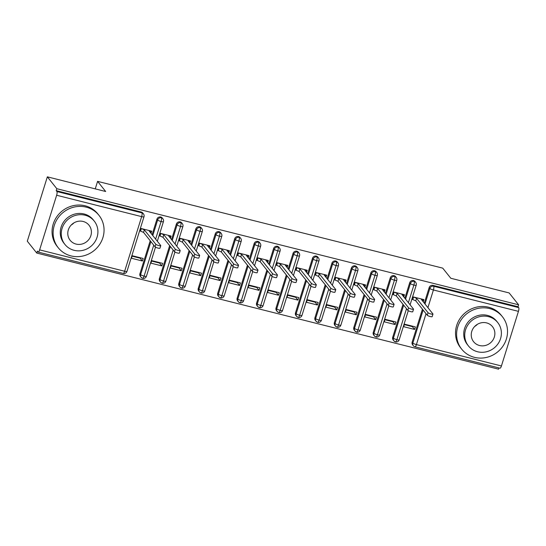 <?xml version="1.0" encoding="UTF-8"?>
<svg xmlns="http://www.w3.org/2000/svg" width="546" height="546" viewBox="0 0 546 546"><rect width="100%" height="100%" fill="white"/><g stroke="black" fill="none" stroke-linecap="round" stroke-linejoin="round"><path stroke-width="0.82" d="M36.773 253.064L37.381 251.112L38.07 251.986A3.126 0.846 -75.9 0 0 38.22 252.088A3.126 0.846 -75.9 0 0 39.626 249.87L56.641 195.256A3.126 0.846 -75.9 0 0 56.9 191.523L56.211 190.65L56.818 188.704L47.345 176.836L27.3 241.195L36.773 253.064L498.566 369.164L498.955 367.922M142.383 261.002L131.49 258.265L132.282 255.733L143.168 258.47L142.383 261.002L140.131 258.19L132.146 256.176M161.828 265.895L150.935 263.158L151.727 260.619L162.612 263.356L161.828 265.895L159.575 263.076L151.59 261.063M181.272 270.782L170.379 268.045L171.171 265.506L182.057 268.243L181.272 270.782L179.02 267.963L171.035 265.957M200.716 275.669L189.824 272.932L190.615 270.4L201.501 273.137L200.716 275.669L198.464 272.85L190.472 270.843M220.154 280.555L209.268 277.818L210.06 275.286L220.946 278.023L220.154 280.555L217.909 277.743L209.917 275.73M239.598 285.449L228.713 282.712L229.504 280.173L240.39 282.91L239.598 285.449L237.353 282.63L229.361 280.617M259.043 290.335L248.157 287.599L248.949 285.06L259.835 287.797L259.043 290.335L256.797 287.517L248.805 285.51M278.487 295.222L267.601 292.485L268.393 289.953L279.279 292.69L278.487 295.222L276.242 292.403L268.25 290.397M297.932 300.109L287.046 297.372L287.838 294.84L298.723 297.577L297.932 300.109L295.686 297.297L287.694 295.284M317.376 305.002L306.49 302.266L307.282 299.727L318.168 302.464L317.376 305.002L315.131 302.184L307.139 300.177M336.821 309.889L325.935 307.152L326.726 304.613L337.612 307.35L336.821 309.889L334.575 307.07L326.583 305.064M356.265 314.776L345.379 312.039L346.171 309.507L357.057 312.244L356.265 314.776L354.02 311.957L346.027 309.951M375.709 319.663L364.824 316.926L365.608 314.394L376.501 317.13L375.709 319.663L373.464 316.851L365.472 314.837M395.154 324.556L384.268 321.819L385.053 319.28L395.946 322.017L395.154 324.556L392.908 321.737L384.916 319.731M47.345 176.836L105.678 191.503L97.591 181.368L95.257 188.875M97.591 181.368L442.724 268.134L450.812 278.269L509.145 292.936L518.618 304.805L518.011 306.75L432.992 285.381L433.681 286.247L518.7 307.616L518.011 306.75M518.7 307.616A3.126 0.846 104.1 0 1 518.441 311.356L501.426 365.97A3.126 0.846 104.1 0 1 500.02 368.188L415.001 346.812A3.126 0.846 104.1 0 0 416.407 344.594L501.426 365.97M414.598 329.443L403.712 326.706L404.497 324.167L415.39 326.904L414.598 329.443L412.353 326.624L404.361 324.617M56.818 188.704L518.618 304.805M423.218 301.774L423.894 299.604L413.008 296.867L412.216 299.399L412.796 299.542L412.346 298.976M412.148 342.185L412.844 343.052A3.126 2.948 -38.6 0 0 413.315 345.734L412.626 344.86A3.126 2.948 -38.6 0 1 412.148 342.185L422.427 309.179M424.31 303.146L429.163 287.571A3.126 2.948 -38.6 0 1 432.992 285.381M56.211 190.65L141.23 212.025A3.126 2.948 -38.6 0 1 142.759 213.001L143.455 213.875A3.126 2.948 141.4 0 0 141.919 212.892L141.23 212.025M139.933 273.744L140.622 274.611A3.126 2.948 -38.6 0 0 141.1 277.293L142.677 278.351A3.126 0.846 -75.9 0 0 142.683 278.351A3.126 0.846 -75.9 0 1 142.533 278.248A3.126 2.948 -38.6 0 1 141.1 277.293L140.411 276.426A3.126 2.948 -38.6 0 1 139.933 273.744L150.211 240.745M152.095 234.705L156.941 219.13A3.126 2.948 -38.6 0 1 162.203 217.895L162.892 218.762A3.126 2.948 141.4 0 0 161.363 217.786L160.674 216.919M150.996 233.333L151.672 231.163L140.786 228.426L139.994 230.958L140.581 231.108L140.131 230.542M159.377 278.637L160.067 279.504A3.126 2.948 -38.6 0 0 160.544 282.18L162.121 283.238A3.126 0.846 -75.9 0 0 162.128 283.238A3.126 0.846 -75.9 0 1 161.978 283.135A3.126 2.948 -38.6 0 1 160.544 282.18L159.848 281.313A3.126 2.948 -38.6 0 1 159.377 278.637L169.656 245.632M171.54 239.592L176.385 224.017A3.126 2.948 -38.6 0 1 181.647 222.782L182.337 223.648A3.126 2.948 141.4 0 0 180.808 222.672L180.119 221.806M170.441 238.227L171.116 236.049L160.231 233.313L159.439 235.852L160.026 235.995L159.575 235.428M178.822 283.524L179.511 284.391A3.126 2.948 -38.6 0 0 179.989 287.073L181.565 288.124A3.126 0.846 -75.9 0 0 181.572 288.124A3.126 0.846 -75.9 0 1 181.422 288.022A3.126 2.948 -38.6 0 1 179.989 287.073L179.293 286.206A3.126 2.948 -38.6 0 1 178.822 283.524L189.1 250.518M190.984 244.485L195.83 228.91A3.126 2.948 -38.6 0 1 201.092 227.668L201.781 228.535A3.126 2.948 141.4 0 0 200.252 227.559L199.563 226.692M189.885 243.113L190.561 240.943L179.675 238.199L178.883 240.738L179.47 240.882L179.013 240.315M198.266 288.411L198.956 289.278A3.126 2.948 -38.6 0 0 199.433 291.96L201.01 293.011A3.126 0.846 -75.9 0 1 200.867 292.909A3.126 2.948 -38.6 0 1 199.433 291.96L198.737 291.093A3.126 2.948 -38.6 0 1 198.266 288.411L208.545 255.412M210.422 249.372L215.274 233.797A3.126 2.948 -38.6 0 1 220.536 232.555L221.226 233.429A3.126 2.948 141.4 0 0 219.697 232.446L219.007 231.579M209.33 248L210.005 245.83L199.119 243.093L198.328 245.625L198.915 245.775L198.457 245.209M217.711 293.298L218.4 294.164A3.126 2.948 -38.6 0 0 218.878 296.847L220.454 297.904A3.126 0.846 -75.9 0 0 220.461 297.904A3.126 0.846 -75.9 0 1 220.311 297.802A3.126 2.948 -38.6 0 1 218.878 296.847L218.182 295.98A3.126 2.948 -38.6 0 1 217.711 293.298L227.989 260.299M229.866 254.259L234.719 238.684A3.126 2.948 -38.6 0 1 239.981 237.449L240.67 238.315A3.126 2.948 141.4 0 0 239.141 237.339L238.452 236.473M228.774 252.887L229.45 250.716L218.564 247.98L217.772 250.512L218.359 250.662L217.902 250.095M237.155 298.191L237.844 299.058A3.126 2.948 -38.6 0 0 238.322 301.733L239.899 302.791A3.126 0.846 -75.9 0 0 239.906 302.791A3.126 0.846 -75.9 0 1 239.755 302.689A3.126 2.948 -38.6 0 1 238.322 301.733L237.626 300.866A3.126 2.948 -38.6 0 1 237.155 298.191L247.434 265.185M249.31 259.145L254.163 243.571A3.126 2.948 -38.6 0 1 259.425 242.335L260.114 243.202A3.126 2.948 141.4 0 0 258.586 242.226L257.896 241.359M248.218 257.78L248.894 255.603L238.008 252.866L237.217 255.405L237.803 255.548L237.346 254.982M256.6 303.078L257.289 303.945A3.126 2.948 -38.6 0 0 257.767 306.627L259.343 307.678A3.126 0.846 -75.9 0 0 259.35 307.678A3.126 0.846 -75.9 0 1 259.2 307.575A3.126 2.948 -38.6 0 1 257.767 306.627L257.07 305.76A3.126 2.948 -38.6 0 1 256.6 303.078L266.878 270.072M268.755 264.039L273.607 248.464A3.126 2.948 -38.6 0 1 278.87 247.222L279.559 248.089A3.126 2.948 141.4 0 0 278.03 247.113L277.341 246.246M267.663 262.667L268.339 260.497L257.453 257.753L256.661 260.292L257.248 260.435L256.791 259.869M276.044 307.964L276.733 308.831A3.126 2.948 -38.6 0 0 277.211 311.513L278.781 312.565A3.126 0.846 -75.9 0 1 278.644 312.462A3.126 2.948 -38.6 0 1 277.211 311.513L276.515 310.647A3.126 2.948 -38.6 0 1 276.044 307.964L286.322 274.966M288.199 268.925L293.052 253.351A3.126 2.948 -38.6 0 1 298.314 252.109L299.003 252.982A3.126 2.948 141.4 0 0 297.474 251.999L296.785 251.133M287.107 267.554L287.783 265.383L276.897 262.646L276.105 265.179L276.692 265.329L276.235 264.762M295.488 312.851L296.178 313.718A3.126 2.948 -38.6 0 0 296.655 316.4L298.225 317.458A3.126 0.846 -75.9 0 1 298.089 317.356A3.126 2.948 -38.6 0 1 296.655 316.4L295.959 315.533A3.126 2.948 -38.6 0 1 295.488 312.851L305.767 279.852M307.644 273.812L312.496 258.238A3.126 2.948 -38.6 0 1 317.758 257.002L318.448 257.869A3.126 2.948 141.4 0 0 316.919 256.893L316.23 256.026M306.552 272.44L307.227 270.27L296.341 267.533L295.55 270.065L296.137 270.215L295.679 269.649M314.933 317.745L315.622 318.611A3.126 2.948 -38.6 0 0 316.1 321.287L317.67 322.345A3.126 0.846 -75.9 0 0 317.683 322.345A3.126 0.846 -75.9 0 1 317.533 322.242A3.126 2.948 -38.6 0 1 316.1 321.287L315.404 320.42A3.126 2.948 -38.6 0 1 314.933 317.745L325.211 284.739M327.088 278.699L331.941 263.124A3.126 2.948 -38.6 0 1 337.203 261.889L337.892 262.756A3.126 2.948 141.4 0 0 336.363 261.78L335.674 260.913M325.996 277.334L326.672 275.157L315.786 272.42L314.994 274.959L315.574 275.102L315.124 274.536M334.377 322.631L335.067 323.498A3.126 2.948 -38.6 0 0 335.537 326.18L337.114 327.231A3.126 0.846 -75.9 0 0 337.121 327.231A3.126 0.846 -75.9 0 1 336.978 327.129A3.126 2.948 -38.6 0 1 335.537 326.18L334.848 325.314A3.126 2.948 -38.6 0 1 334.377 322.631L344.656 289.626M346.533 283.592L351.385 268.018A3.126 2.948 -38.6 0 1 356.647 266.776L357.337 267.642A3.126 2.948 141.4 0 0 355.808 266.666L355.112 265.8M345.441 282.221L346.116 280.05L335.23 277.307L334.439 279.845L335.019 279.989L334.568 279.422M353.815 327.518L354.511 328.385A3.126 2.948 -38.6 0 0 354.982 331.067L356.558 332.118A3.126 0.846 -75.9 0 1 356.422 332.016A3.126 2.948 -38.6 0 1 354.982 331.067L354.293 330.2A3.126 2.948 -38.6 0 1 353.815 327.518L364.1 294.519M365.977 288.479L370.83 272.904A3.126 2.948 -38.6 0 1 376.092 271.662L376.781 272.536A3.126 2.948 141.4 0 0 375.252 271.553L374.556 270.686M364.885 287.107L365.561 284.937L354.675 282.2L353.883 284.732L354.463 284.882L354.013 284.316M373.259 332.405L373.955 333.272A3.126 2.948 -38.6 0 0 374.426 335.954L376.003 337.012A3.126 0.846 -75.9 0 1 375.86 336.909A3.126 2.948 -38.6 0 1 374.426 335.954L373.737 335.087A3.126 2.948 -38.6 0 1 373.259 332.405L383.545 299.406M385.421 293.366L390.274 277.791A3.126 2.948 -38.6 0 1 395.536 276.556L396.225 277.423A3.126 2.948 141.4 0 0 394.697 276.447L394 275.58M384.329 291.994L385.005 289.824L374.119 287.087L373.327 289.626L373.908 289.769L373.457 289.203M392.704 337.298L393.4 338.165A3.126 2.948 -38.6 0 0 393.871 340.84L395.447 341.898A3.126 0.846 -75.9 0 0 395.454 341.898A3.126 0.846 -75.9 0 1 395.304 341.796A3.126 2.948 -38.6 0 1 393.871 340.84L393.181 339.974A3.126 2.948 -38.6 0 1 392.704 337.298L402.982 304.293M404.866 298.252L409.718 282.678A3.126 2.948 -38.6 0 1 414.98 281.443L415.67 282.309A3.126 2.948 141.4 0 0 414.141 281.333L413.445 280.467M403.774 296.887L404.45 294.71L393.564 291.974L392.772 294.512L393.352 294.656L392.902 294.089M408.394 302.675L413.875 285.073A3.126 0.846 -75.9 0 0 414.141 281.333A3.126 2.948 141.4 0 0 410.408 283.545L409.718 282.678M408.265 310.694L399.201 339.796A3.126 3.126 0 0 1 395.454 341.898A3.126 0.846 -75.9 0 0 396.867 339.68L406.511 308.715M388.95 297.788L394.43 280.18A3.126 0.846 -75.9 0 0 394.697 276.447A3.126 2.948 141.4 0 0 390.963 278.658L390.274 277.791M376.003 337.012A3.126 0.846 -75.9 0 0 376.01 337.012A3.126 0.846 -75.9 0 0 377.423 334.794L387.066 303.822M369.505 292.895L374.986 275.293A3.126 0.846 -75.9 0 0 375.252 271.553A3.126 2.948 141.4 0 0 371.519 273.771L370.83 272.904M356.558 332.118A3.126 0.846 -75.9 0 0 356.565 332.125A3.126 0.846 -75.9 0 0 357.978 329.907L367.622 298.935M350.061 288.008L355.542 270.406A3.126 0.846 -75.9 0 0 355.808 266.666A3.126 2.948 141.4 0 0 352.074 268.885L351.385 268.018M349.931 296.028L340.868 325.136A3.126 3.126 0 0 1 337.121 327.231A3.126 0.846 -75.9 0 0 338.534 325.02L348.177 294.048M330.617 283.121L336.097 265.52A3.126 0.846 -75.9 0 0 336.363 261.78A3.126 2.948 141.4 0 0 332.63 263.991L331.941 263.124M330.487 291.141L321.423 320.243A3.126 3.126 0 0 1 317.683 322.345A3.126 0.846 -75.9 0 0 319.089 320.127L328.733 289.162M311.172 278.235L316.653 260.626A3.126 0.846 -75.9 0 0 316.919 256.893A3.126 2.948 141.4 0 0 313.186 259.104L312.496 258.238M298.225 317.458A3.126 0.846 -75.9 0 0 298.239 317.458A3.126 0.846 -75.9 0 0 299.645 315.24L309.289 284.268M291.728 273.341L297.208 255.74A3.126 0.846 -75.9 0 0 297.474 251.999A3.126 2.948 141.4 0 0 293.741 254.218L293.052 253.351M278.781 312.565A3.126 0.846 -75.9 0 0 278.794 312.571A3.126 0.846 -75.9 0 0 280.2 310.353L289.851 279.381M272.283 268.455L277.771 250.853A3.126 0.846 -75.9 0 0 278.03 247.113A3.126 2.948 141.4 0 0 274.297 249.331L273.607 248.464M272.154 276.474L263.09 305.583A3.126 3.126 0 0 1 259.35 307.678A3.126 0.846 -75.9 0 0 260.756 305.467L270.406 274.495M252.839 263.568L258.326 245.966A3.126 0.846 -75.9 0 0 258.586 242.226A3.126 2.948 141.4 0 0 254.859 244.437L254.163 243.571M252.709 271.587L243.646 300.689A3.126 3.126 0 0 1 239.906 302.791A3.126 0.846 -75.9 0 0 241.312 300.573L250.962 269.608M233.395 258.681L238.882 241.073A3.126 0.846 -75.9 0 0 239.141 237.339A3.126 2.948 141.4 0 0 235.415 239.551L234.719 238.684M233.265 266.701L224.201 295.802A3.126 3.126 0 0 1 220.461 297.904A3.126 0.846 -75.9 0 0 221.867 295.686L231.518 264.714M213.95 253.788L219.437 236.186A3.126 0.846 -75.9 0 0 219.697 232.446A3.126 2.948 141.4 0 0 215.97 234.664L215.274 233.797M201.01 293.011A3.126 0.846 -75.9 0 0 201.017 293.018A3.126 0.846 -75.9 0 0 202.423 290.8L212.073 259.828M194.506 248.901L199.993 231.299A3.126 0.846 -75.9 0 0 200.252 227.559A3.126 2.948 141.4 0 0 196.526 229.777L195.83 228.91M194.383 256.92L185.312 286.029A3.126 3.126 0 0 1 181.572 288.124A3.126 0.846 -75.9 0 0 182.978 285.913L192.629 254.941M175.061 244.014L180.549 226.413A3.126 0.846 -75.9 0 0 180.808 222.672A3.126 2.948 141.4 0 0 177.081 224.884L176.385 224.017M174.938 252.034L165.868 281.135A3.126 3.126 0 0 1 162.128 283.238A3.126 0.846 -75.9 0 0 163.534 281.019L173.184 250.054M155.617 239.128L161.104 221.519A3.126 0.846 -75.9 0 0 161.363 217.786A3.126 2.948 141.4 0 0 157.637 219.997L156.941 219.13M155.494 247.147L146.424 276.249A3.126 3.126 0 0 1 142.683 278.351A3.126 0.846 -75.9 0 0 144.096 276.133L153.74 245.161M432.978 314.1L432.186 316.632A2.6 0.505 -162.7 0 1 429.9 316.448A2.6 0.505 -162.7 0 1 427.272 315.247L428.064 312.715A2.6 0.505 17.3 0 0 430.692 313.909A2.6 0.505 17.3 0 0 432.978 314.1A2.6 0.505 17.3 0 0 432.923 313.936L421.423 299.522L423.307 299.454L422.768 301.208M427.272 315.247L415.772 300.832L412.796 299.542L413.588 297.01L416.557 298.3L415.772 300.832M428.064 312.715L416.557 298.3M413.534 309.213L412.742 311.746A2.6 0.505 -162.7 0 1 410.455 311.561A2.6 0.505 -162.7 0 1 407.828 310.36L408.62 307.828A2.6 0.505 17.3 0 0 411.247 309.022A2.6 0.505 17.3 0 0 413.534 309.213A2.6 0.505 17.3 0 0 413.479 309.05L401.979 294.635L403.869 294.567L403.323 296.314M407.828 310.36L396.328 295.946L393.352 294.656L394.144 292.124L397.113 293.414L396.328 295.946M408.62 307.828L397.113 293.414M394.089 304.32L393.297 306.859A2.6 0.505 -162.7 0 1 391.011 306.668A2.6 0.505 -162.7 0 1 388.383 305.473L389.175 302.934A2.6 0.505 17.3 0 0 391.803 304.136A2.6 0.505 17.3 0 0 394.089 304.32A2.6 0.505 17.3 0 0 394.035 304.156L382.534 289.742L384.425 289.68L383.879 291.428M388.383 305.473L376.883 291.059L373.908 289.769L374.699 287.23L377.668 288.52L376.883 291.059M389.175 302.934L377.668 288.52M374.645 299.433L373.853 301.972A2.6 0.505 -162.7 0 1 371.567 301.781A2.6 0.505 -162.7 0 1 368.939 300.587L369.731 298.048A2.6 0.505 17.3 0 0 372.358 299.249A2.6 0.505 17.3 0 0 374.645 299.433A2.6 0.505 17.3 0 0 374.59 299.269L363.09 284.855L364.981 284.787L364.435 286.541M368.939 300.587L357.439 286.172L354.463 284.882L355.255 282.343L358.224 283.633L357.439 286.172M369.731 298.048L358.224 283.633M355.2 294.547L354.409 297.079A2.6 0.505 -162.7 0 1 352.122 296.894A2.6 0.505 -162.7 0 1 349.495 295.693L350.286 293.161A2.6 0.505 17.3 0 0 352.914 294.355A2.6 0.505 17.3 0 0 355.2 294.547A2.6 0.505 17.3 0 0 355.146 294.383L343.646 279.968L345.536 279.9L344.99 281.654M349.495 295.693L337.994 281.279L335.019 279.989L335.81 277.457L338.779 278.747L337.994 281.279M350.286 293.161L338.779 278.747M474.467 357.337A26.031 24.55 141.4 0 0 502.873 346.246A26.031 24.55 141.4 0 0 502.409 316.721A26.031 24.55 141.4 0 0 489.66 308.579A26.031 24.55 141.4 0 0 461.254 319.669A26.031 24.55 141.4 0 0 461.718 349.194A26.031 24.55 141.4 0 0 474.467 357.337M502.409 316.721L501.33 315.37A26.031 24.55 141.4 0 0 488.574 307.221A26.031 24.55 141.4 0 0 460.176 318.311A26.031 24.55 141.4 0 0 460.633 347.836L461.718 349.194M468.407 345.891L467.41 344.649A18.741 17.67 -38.6 0 1 467.083 323.389A18.741 17.67 -38.6 0 1 487.53 315.404A18.741 17.67 -38.6 0 1 496.717 321.266L497.706 322.515A18.741 17.67 141.4 0 0 488.527 316.653A18.741 17.67 141.4 0 0 468.079 324.638A18.741 17.67 141.4 0 0 468.407 345.891A18.741 17.67 141.4 0 0 477.593 351.76A18.741 17.67 141.4 0 0 498.041 343.768A18.741 17.67 141.4 0 0 497.706 322.515M486.582 322.891A12.08 11.391 141.4 0 0 473.402 328.037A12.08 11.391 141.4 0 0 473.614 341.735A12.08 11.391 141.4 0 0 479.538 345.516A12.08 11.391 141.4 0 0 492.71 340.37A12.08 11.391 141.4 0 0 492.499 326.672A12.08 11.391 141.4 0 0 486.582 322.891M477.416 324.29A12.08 11.391 -38.6 0 1 474.645 326.501M71.007 255.903A26.031 24.55 141.4 0 0 99.406 244.813A26.031 24.55 141.4 0 0 98.942 215.288A26.031 24.55 141.4 0 0 86.193 207.146A26.031 24.55 141.4 0 0 57.787 218.236A26.031 24.55 141.4 0 0 58.251 247.761A26.031 24.55 141.4 0 0 71.007 255.903M98.942 215.288L97.864 213.93A26.031 24.55 141.4 0 0 85.108 205.787A26.031 24.55 141.4 0 0 56.709 216.878A26.031 24.55 141.4 0 0 57.166 246.403L58.251 247.761M64.94 244.458L63.95 243.216A18.741 17.67 -38.6 0 1 63.616 221.956A18.741 17.67 -38.6 0 1 84.064 213.971A18.741 17.67 -38.6 0 1 93.25 219.833L94.24 221.082A18.741 17.67 141.4 0 0 85.06 215.213A18.741 17.67 141.4 0 0 64.612 223.205A18.741 17.67 141.4 0 0 64.94 244.458A18.741 17.67 141.4 0 0 74.126 250.321A18.741 17.67 141.4 0 0 94.574 242.335A18.741 17.67 141.4 0 0 94.24 221.082M83.115 221.458A12.08 11.391 141.4 0 0 69.936 226.604A12.08 11.391 141.4 0 0 70.154 240.301A12.08 11.391 141.4 0 0 76.071 244.082A12.08 11.391 141.4 0 0 89.251 238.936A12.08 11.391 141.4 0 0 89.032 225.239A12.08 11.391 141.4 0 0 83.115 221.458M73.949 222.857A12.08 11.391 -38.6 0 1 71.178 225.068M335.756 289.66L334.964 292.192A2.6 0.505 -162.7 0 1 332.678 292.008A2.6 0.505 -162.7 0 1 330.05 290.806L330.842 288.274A2.6 0.505 17.3 0 0 333.47 289.469A2.6 0.505 17.3 0 0 335.756 289.66A2.6 0.505 17.3 0 0 335.701 289.496L324.201 275.082L326.092 275.013L325.546 276.761M330.05 290.806L318.55 276.392L315.574 275.102L316.366 272.57L319.342 273.86L318.55 276.392M330.842 288.274L319.342 273.86M316.311 284.766L315.52 287.305A2.6 0.505 -162.7 0 1 313.233 287.114A2.6 0.505 -162.7 0 1 310.606 285.92L311.397 283.381A2.6 0.505 17.3 0 0 314.025 284.582A2.6 0.505 17.3 0 0 316.311 284.766A2.6 0.505 17.3 0 0 316.257 284.603L304.757 270.188L306.647 270.127L306.101 271.874M310.606 285.92L299.106 271.505L296.137 270.215L296.922 267.676L299.897 268.966L299.106 271.505M311.397 283.381L299.897 268.966M296.867 279.88L296.075 282.418A2.6 0.505 -162.7 0 1 293.789 282.227A2.6 0.505 -162.7 0 1 291.161 281.033L291.953 278.494A2.6 0.505 17.3 0 0 294.581 279.695A2.6 0.505 17.3 0 0 296.867 279.88A2.6 0.505 17.3 0 0 296.812 279.716L285.312 265.301L287.203 265.233L286.657 266.987M291.161 281.033L279.661 266.619L276.692 265.329L277.477 262.79L280.453 264.08L279.661 266.619M291.953 278.494L280.453 264.08M277.423 274.993L276.638 277.525A2.6 0.505 -162.7 0 1 274.345 277.341A2.6 0.505 -162.7 0 1 271.717 276.139L272.509 273.607A2.6 0.505 17.3 0 0 275.136 274.802A2.6 0.505 17.3 0 0 277.423 274.993A2.6 0.505 17.3 0 0 277.368 274.829L265.868 260.415L267.758 260.346L267.212 262.1M271.717 276.139L260.217 261.725L257.248 260.435L258.033 257.903L261.008 259.193L260.217 261.725M272.509 273.607L261.008 259.193M257.978 270.106L257.193 272.638A2.6 0.505 -162.7 0 1 254.9 272.454A2.6 0.505 -162.7 0 1 252.272 271.253L253.064 268.721A2.6 0.505 17.3 0 0 255.692 269.915A2.6 0.505 17.3 0 0 257.978 270.106A2.6 0.505 17.3 0 0 257.924 269.942L246.423 255.528L248.314 255.46L247.768 257.207M252.272 271.253L240.772 256.838L237.803 255.548L238.588 253.016L241.564 254.306L240.772 256.838M253.064 268.721L241.564 254.306M238.534 265.213L237.749 267.752A2.6 0.505 -162.7 0 1 235.456 267.56A2.6 0.505 -162.7 0 1 232.828 266.366L233.62 263.827A2.6 0.505 17.3 0 0 236.247 265.028A2.6 0.505 17.3 0 0 238.534 265.213A2.6 0.505 17.3 0 0 238.479 265.049L226.979 250.634L228.87 250.573L228.324 252.32M232.828 266.366L221.328 251.952L218.359 250.662L219.144 248.123L222.12 249.413L221.328 251.952M233.62 263.827L222.12 249.413M219.089 260.326L218.304 262.865A2.6 0.505 -162.7 0 1 216.011 262.674A2.6 0.505 -162.7 0 1 213.384 261.479L214.175 258.94A2.6 0.505 17.3 0 0 216.803 260.135A2.6 0.505 17.3 0 0 219.089 260.326A2.6 0.505 17.3 0 0 219.035 260.162L207.535 245.748L209.425 245.68L208.879 247.434M213.384 261.479L201.883 247.065L198.915 245.775L199.7 243.236L202.675 244.526L201.883 247.065M214.175 258.94L202.675 244.526M199.645 255.439L198.86 257.971A2.6 0.505 -162.7 0 1 196.567 257.787A2.6 0.505 -162.7 0 1 193.939 256.586L194.731 254.054A2.6 0.505 17.3 0 0 197.359 255.248A2.6 0.505 17.3 0 0 199.645 255.439A2.6 0.505 17.3 0 0 199.59 255.275L188.09 240.861L189.981 240.793L189.435 242.547M193.939 256.586L182.439 242.171L179.47 240.882L180.255 238.349L183.231 239.639L182.439 242.171M194.731 254.054L183.231 239.639M180.2 250.553L179.416 253.085A2.6 0.505 -162.7 0 1 177.122 252.9A2.6 0.505 -162.7 0 1 174.495 251.699L175.286 249.167A2.6 0.505 17.3 0 0 177.914 250.361A2.6 0.505 17.3 0 0 180.2 250.553A2.6 0.505 17.3 0 0 180.146 250.389L168.646 235.974L170.536 235.906L169.99 237.653M174.495 251.699L162.995 237.285L160.026 235.995L160.817 233.463L163.786 234.746L162.995 237.285M175.286 249.167L163.786 234.746M160.756 245.659L159.971 248.198A2.6 0.505 -162.7 0 1 157.678 248.007A2.6 0.505 -162.7 0 1 155.05 246.812L155.842 244.274A2.6 0.505 17.3 0 0 158.47 245.475A2.6 0.505 17.3 0 0 160.756 245.659A2.6 0.505 17.3 0 0 160.701 245.495L149.201 231.081L151.092 231.019L150.546 232.767M155.05 246.812L143.55 232.398L140.581 231.108L141.373 228.569L144.342 229.859L143.55 232.398M155.842 244.274L144.342 229.859M518.441 311.356L433.415 289.981L427.914 307.657M426.03 313.697L416.407 344.594A3.126 0.607 -162.7 0 1 412.844 343.052L423.123 310.046M425 304.013L429.852 288.438A3.126 2.948 141.4 0 1 433.681 286.247A3.126 0.846 104.1 0 1 433.415 289.981A3.126 0.607 -162.7 0 1 429.852 288.438L429.163 287.571M39.626 249.87L124.652 271.246L141.66 216.632L56.641 195.256M56.9 191.523L141.919 212.892A3.126 0.846 -75.9 0 1 141.66 216.632A3.126 0.607 -162.7 0 0 143.994 216.748A3.126 3.126 0 0 0 143.455 213.875M38.22 252.088L123.239 273.464A3.126 0.846 -75.9 0 0 124.652 271.246A3.126 0.607 -162.7 0 0 126.979 271.362L143.994 216.748M415.67 282.309A3.126 3.126 0 0 1 416.209 285.189A3.126 0.607 -162.7 0 1 413.875 285.073A3.126 0.607 -162.7 0 1 410.408 283.551L405.555 299.119M399.201 339.796A3.126 0.607 -162.7 0 1 396.867 339.68A3.126 0.607 -162.7 0 1 393.4 338.158L403.678 305.159M388.82 305.808L379.757 334.91A3.126 0.607 -162.7 0 1 377.423 334.794A3.126 0.607 -162.7 0 1 373.955 333.272L384.234 300.273M386.118 294.233L390.963 278.658A3.126 0.607 -162.7 0 0 394.43 280.18A3.126 0.607 -162.7 0 0 396.765 280.296A3.126 3.126 0 0 0 396.225 277.423M369.376 300.914L360.312 330.023A3.126 0.607 -162.7 0 1 357.978 329.907A3.126 0.607 -162.7 0 1 354.511 328.385L364.789 295.386M366.673 289.346L371.519 273.771A3.126 0.607 -162.7 0 0 374.986 275.293A3.126 0.607 -162.7 0 0 377.32 275.409A3.126 3.126 0 0 0 376.781 272.536M340.868 325.136A3.126 0.607 -162.7 0 1 338.534 325.02A3.126 0.607 -162.7 0 1 335.067 323.498L345.345 290.492M347.229 284.459L352.074 268.885A3.126 0.607 -162.7 0 0 355.542 270.406A3.126 0.607 -162.7 0 0 357.876 270.523A3.126 3.126 0 0 0 357.337 267.642M315.622 318.611L325.901 285.606M327.784 279.566L332.63 263.998A3.126 0.607 -162.7 0 0 336.097 265.52A3.126 0.607 -162.7 0 0 338.431 265.636A3.126 3.126 0 0 0 337.892 262.756M311.043 286.254L301.979 315.356A3.126 0.607 -162.7 0 1 299.645 315.24A3.126 0.607 -162.7 0 1 296.178 313.718L306.456 280.719M308.34 274.679L313.186 259.104A3.126 0.607 -162.7 0 0 316.653 260.626A3.126 0.607 -162.7 0 0 318.987 260.742A3.126 3.126 0 0 0 318.448 257.869M291.598 281.361L282.535 310.469A3.126 0.607 -162.7 0 1 280.2 310.353A3.126 0.607 -162.7 0 1 276.733 308.831L287.012 275.832M288.895 269.792L293.741 254.218A3.126 0.607 -162.7 0 0 297.208 255.74A3.126 0.607 -162.7 0 0 299.542 255.856A3.126 3.126 0 0 0 299.003 252.982M263.09 305.583A3.126 0.607 -162.7 0 1 260.756 305.467A3.126 0.607 -162.7 0 1 257.289 303.945L267.567 270.939M269.451 264.906L274.297 249.331A3.126 0.607 -162.7 0 0 277.771 250.853A3.126 0.607 -162.7 0 0 280.098 250.969A3.126 3.126 0 0 0 279.559 248.089M237.844 299.058L248.123 266.052M250.007 260.012L254.852 244.444A3.126 0.607 -162.7 0 0 258.326 245.966A3.126 0.607 -162.7 0 0 260.66 246.082A3.126 3.126 0 0 0 260.114 243.202M224.201 295.802A3.126 0.607 -162.7 0 1 221.867 295.686A3.126 0.607 -162.7 0 1 218.4 294.164L228.678 261.165M230.562 255.125L235.415 239.551A3.126 0.607 -162.7 0 0 238.882 241.073A3.126 0.607 -162.7 0 0 241.216 241.189A3.126 3.126 0 0 0 240.67 238.315M213.827 261.807L204.757 290.916A3.126 0.607 -162.7 0 1 202.423 290.8A3.126 0.607 -162.7 0 1 198.956 289.278L209.234 256.279M211.118 250.239L215.97 234.664A3.126 0.607 -162.7 0 0 219.437 236.186A3.126 0.607 -162.7 0 0 221.772 236.302A3.126 3.126 0 0 0 221.226 233.429M185.312 286.029A3.126 0.607 -162.7 0 1 182.978 285.913A3.126 0.607 -162.7 0 1 179.511 284.391L189.79 251.385M191.673 245.352L196.526 229.777A3.126 0.607 -162.7 0 0 199.993 231.299A3.126 0.607 -162.7 0 0 202.327 231.415A3.126 3.126 0 0 0 201.781 228.535M160.067 279.504L170.345 246.499M172.229 240.458L177.081 224.891A3.126 0.607 -162.7 0 0 180.549 226.413A3.126 0.607 -162.7 0 0 182.883 226.529A3.126 3.126 0 0 0 182.337 223.648M146.424 276.249A3.126 0.607 -162.7 0 1 144.096 276.133A3.126 0.607 -162.7 0 1 140.622 274.611L150.901 241.612M152.784 235.572L157.637 219.997A3.126 0.607 -162.7 0 0 161.104 221.519A3.126 0.607 -162.7 0 0 163.438 221.635A3.126 3.126 0 0 0 162.892 218.762M321.423 320.243A3.126 0.607 -162.7 0 1 319.089 320.127A3.126 0.607 -162.7 0 1 315.622 318.605M243.646 300.689A3.126 0.607 -162.7 0 1 241.312 300.573A3.126 0.607 -162.7 0 1 237.844 299.051M165.868 281.135A3.126 0.607 -162.7 0 1 163.534 281.019A3.126 0.607 -162.7 0 1 160.067 279.497M416.209 285.189L410.101 304.811M413.315 345.734A3.126 3.126 0 0 0 415.001 346.812M396.765 280.296L390.656 299.925M376.01 337.012A3.126 3.126 0 0 0 379.757 334.91M377.32 275.409L371.212 295.031M356.565 332.125A3.126 3.126 0 0 0 360.312 330.023M357.876 270.523L351.767 290.144M338.431 265.636L332.323 285.258M318.987 260.742L312.878 280.371M298.239 317.458A3.126 3.126 0 0 0 301.979 315.356M299.542 255.856L293.434 275.477M278.794 312.571A3.126 3.126 0 0 0 282.535 310.469M280.098 250.969L273.99 270.591M260.66 246.082L254.545 265.704M241.216 241.189L235.101 260.817M221.772 236.302L215.656 255.924M201.017 293.018A3.126 3.126 0 0 0 204.757 290.916M202.327 231.415L196.212 251.037M182.883 226.529L176.768 246.15M163.438 221.635L157.323 241.264M123.239 273.464A3.126 3.126 0 0 0 126.979 271.362"/></g></svg>
